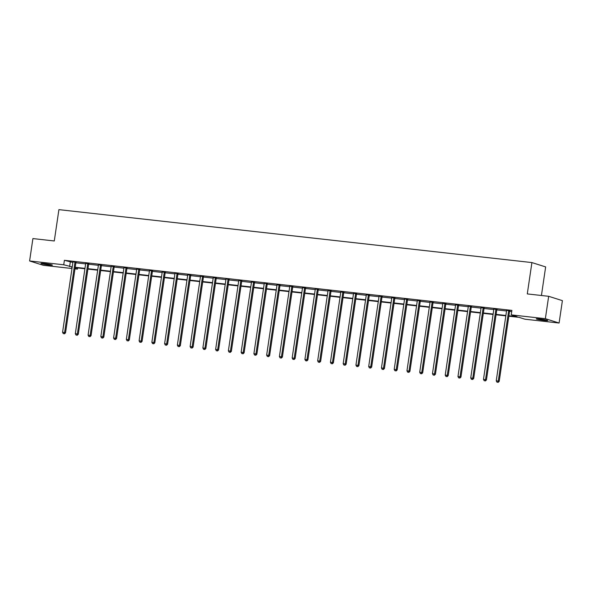 <?xml version="1.0" encoding="UTF-8"?>
<svg xmlns="http://www.w3.org/2000/svg" width="592" height="592" viewBox="0 0 592 592"><rect width="100%" height="100%" fill="white"/><g stroke="black" fill="none" stroke-linecap="round" stroke-linejoin="round"><path stroke-width="0.89" d="M44.311 263.529A5.809 0.437 8.4 0 1 52.436 265.127A5.809 0.437 8.4 0 1 49.062 265.031A5.809 0.437 8.4 0 1 40.944 263.433A5.809 0.437 8.4 0 1 44.311 263.529M539.63 318.962A5.809 0.437 8.4 0 1 547.755 320.561A5.809 0.437 8.4 0 1 544.381 320.464A5.809 0.437 8.4 0 1 536.263 318.866A5.809 0.437 8.4 0 1 539.63 318.962M541.428 295.497L545.646 266.918L531.912 262.574L58.911 209.635L54.286 240.974L32.908 238.576L29.6 260.961L63.736 264.787L72.217 266.933M531.912 262.574L527.287 293.913L548.666 296.303L562.4 300.647L559.092 323.032L524.956 319.206L519.073 317.349L508.831 316.202M77.648 267.947L77.471 269.123L74.984 268.849M71.987 268.509L43.334 265.305L29.6 260.961M548.666 296.303L545.358 318.688L559.092 323.032M88.807 263.78L85.662 263.425M114.323 266.637L111.17 266.282M139.83 269.486L136.685 269.138M165.338 272.342L162.193 271.994M190.853 275.199L187.701 274.843M216.361 278.055L213.194 277.626M241.869 280.911L238.724 280.556M267.377 283.76L264.195 283.22M292.892 286.617L289.74 286.269M318.4 289.473L315.24 289.044M343.908 292.33L340.763 291.974M369.423 295.186L366.256 294.757M394.931 298.042L391.786 297.687M420.438 300.891L417.293 300.544M445.946 303.748L442.801 303.4M471.461 306.604L468.309 306.256M496.969 309.461L493.824 309.105M508.891 315.81L517.105 316.727L511.222 314.87L511.888 310.393L64.395 260.31L72.883 262.456M76.139 262.189L75.991 262.478A0.91 0.821 -72.5 0 0 75.88 262.804L85.633 263.884M88.896 263.618L88.741 263.906A0.91 0.821 -72.5 0 0 88.637 264.232L98.39 265.312M101.654 265.046L101.498 265.334A0.91 0.821 -72.5 0 0 101.387 265.66L111.148 266.74M114.145 267.073L123.898 268.169M127.162 267.902L127.006 268.183A0.91 0.821 -72.5 0 0 126.895 268.516L136.656 269.597M139.653 269.93L149.413 271.025M152.669 270.759L152.514 271.04A0.91 0.821 -72.5 0 0 152.41 271.373L162.164 272.453M165.427 272.187L165.272 272.468A0.91 0.821 -72.5 0 0 165.161 272.794L174.921 273.881M178.177 273.615L178.029 273.896A0.91 0.821 -72.5 0 0 177.918 274.222L187.679 275.302M190.935 275.036L190.779 275.324A0.91 0.821 -72.5 0 0 190.676 275.65L200.429 276.73M203.433 277.071L213.187 278.159M216.443 277.892L216.295 278.181A0.91 0.821 -72.5 0 0 216.184 278.506L225.944 279.587M229.2 279.32L229.045 279.609A0.91 0.821 -72.5 0 0 228.941 279.935L238.694 281.015M241.958 280.749L241.802 281.037A0.91 0.821 -72.5 0 0 241.691 281.363L251.452 282.443M254.708 282.177L254.56 282.465A0.91 0.821 -72.5 0 0 254.449 282.791L264.202 283.871M267.207 284.204L276.96 285.3M280.223 285.033L280.068 285.314A0.91 0.821 -72.5 0 0 279.957 285.647L289.717 286.728M292.714 287.061L302.468 288.156M305.731 287.89L305.576 288.171A0.91 0.821 -72.5 0 0 305.472 288.504L315.225 289.584M318.489 289.318L318.333 289.599A0.91 0.821 -72.5 0 0 318.222 289.925L327.983 291.012M331.239 290.739L331.083 291.027A0.91 0.821 -72.5 0 0 330.98 291.353L340.733 292.433M343.996 292.167L343.841 292.455A0.91 0.821 -72.5 0 0 343.73 292.781L353.491 293.861M356.488 294.202L366.248 295.29M369.504 295.023L369.349 295.312A0.91 0.821 -72.5 0 0 369.245 295.637L378.998 296.718M382.262 296.451L382.106 296.74A0.91 0.821 -72.5 0 0 381.995 297.066L391.756 298.146M395.012 297.88L394.864 298.168A0.91 0.821 -72.5 0 0 394.753 298.494L404.514 299.574M407.77 299.308L407.614 299.596A0.91 0.821 -72.5 0 0 407.511 299.922L417.264 301.002M420.268 301.335L430.021 302.431M433.277 302.164L433.129 302.445A0.91 0.821 -72.5 0 0 433.018 302.778L442.779 303.859M445.776 304.192L455.529 305.287M458.793 305.021L458.637 305.302A0.91 0.821 -72.5 0 0 458.526 305.627L468.287 306.715M471.543 306.449L471.395 306.73A0.91 0.821 -72.5 0 0 471.284 307.056L481.037 308.136M484.3 307.87L484.145 308.158A0.91 0.821 -72.5 0 0 484.041 308.484L493.795 309.564M497.058 309.298L496.903 309.586A0.91 0.821 -72.5 0 0 496.792 309.912L506.552 310.992M509.549 311.333L511.71 311.57M509.727 310.889L506.537 310.341M484.212 308.032L481.067 307.677M458.704 305.176L455.559 304.828M433.196 302.32L430.044 301.972M407.688 299.471L404.521 299.034M382.173 296.614L379.028 296.259M356.665 293.758L353.52 293.403M331.157 290.901L328.005 290.546M305.642 288.045L302.497 287.697M280.134 285.189L276.989 284.841M254.627 282.34L251.474 281.984M229.111 279.483L225.929 278.936M203.604 276.627L200.459 276.272M178.096 273.77L174.906 273.223M152.588 270.914L149.436 270.566M127.073 268.058L123.913 267.628M101.565 265.209L98.42 264.853M76.057 262.352L72.868 261.805M64.395 260.31L63.736 264.787M511.222 314.87L545.358 318.688M72.165 267.332L71.588 267.266L72.143 267.443M75.058 268.361L77.471 269.123M505.834 315.869L496.074 314.774M493.077 314.441L483.324 313.346M480.319 313.013L470.566 311.917M467.569 311.584L457.808 310.489M454.811 310.156L445.058 309.061M442.054 308.728L432.301 307.64M429.304 307.3L419.543 306.212M416.546 305.872L406.793 304.784M403.788 304.443L394.035 303.356M391.038 303.015L381.278 301.927M378.281 301.594L368.527 300.499M365.523 300.166L355.77 299.071M352.773 298.738L343.012 297.643M340.015 297.31L330.262 296.215M327.258 295.882L317.504 294.786M314.507 294.453L304.754 293.358M301.75 293.025L291.997 291.937M289 291.597L279.239 290.509M276.242 290.169L266.489 289.081M263.484 288.741L253.731 287.653M250.734 287.312L240.974 286.225M237.977 285.884L228.223 284.796M225.219 284.463L215.466 283.368M212.469 283.035L202.708 281.94M199.711 281.607L189.958 280.512M186.954 280.179L177.2 279.084M174.203 278.751L164.443 277.655M161.446 277.322L151.693 276.227M148.688 275.894L138.935 274.806M135.938 274.466L126.177 273.378M123.18 273.038L113.427 271.95M110.423 271.61L100.67 270.522M97.673 270.181L87.919 269.094M84.915 268.761L75.162 267.665M75.221 267.273L84.974 268.361M87.971 268.694L97.732 269.789M100.729 270.122L110.482 271.217M113.486 271.55L123.24 272.646M126.237 272.979L135.997 274.074M138.994 274.407L148.747 275.502M151.752 275.835L161.505 276.93M164.502 277.263L174.263 278.358M177.26 278.691L187.013 279.779M190.017 280.12L199.77 281.207M202.767 281.548L212.528 282.636M215.525 282.976L225.278 284.064M228.283 284.404L238.036 285.492M241.033 285.825L250.786 286.92M253.79 287.253L263.544 288.348M266.541 288.681L276.301 289.777M279.298 290.11L289.051 291.205M292.056 291.538L301.809 292.633M304.806 292.966L314.567 294.061M317.564 294.394L327.317 295.482M330.321 295.822L340.074 296.91M343.071 297.251L352.832 298.338M355.829 298.679L365.582 299.767M368.587 300.107L378.34 301.195M381.337 301.535L391.097 302.623M394.094 302.956L403.848 304.051M406.852 304.384L416.605 305.479M419.602 305.812L429.363 306.908M432.36 307.241L442.113 308.336M445.117 308.669L454.871 309.764M457.868 310.097L467.621 311.192M470.625 311.525L480.378 312.613M483.375 312.953L493.136 314.041M496.133 314.382L505.886 315.469M70.278 262.167L69.619 266.644M445.021 303.459L444.955 303.585A0.91 0.821 -72.5 0 0 444.844 303.911L434.506 373.929L432.463 373.7L442.801 303.681A0.91 0.821 -72.5 0 0 442.794 303.341L442.779 303.393M419.513 300.603L419.447 300.729A0.91 0.821 -72.5 0 0 419.336 301.054L408.998 371.073L406.956 370.844L417.293 300.825A0.91 0.821 -72.5 0 0 417.279 300.484L417.264 300.536M381.248 296.318L381.181 296.444A0.91 0.821 -72.5 0 0 381.07 296.77L370.733 366.788L368.69 366.559L379.028 296.54A0.91 0.821 -72.5 0 0 379.013 296.2L378.998 296.259M355.74 293.462L355.666 293.588A0.91 0.821 -72.5 0 0 355.563 293.921L345.225 363.932L343.175 363.703L353.513 293.691A0.91 0.821 -72.5 0 0 353.505 293.351L353.491 293.403M330.225 290.605L330.158 290.731A0.91 0.821 -72.5 0 0 330.047 291.064L319.71 361.076L317.667 360.846L328.005 290.835A0.91 0.821 -72.5 0 0 327.998 290.494L327.983 290.546M240.944 280.615L240.877 280.741A0.91 0.821 -72.5 0 0 240.766 281.067L230.429 351.086L228.379 350.856L238.724 280.837A0.91 0.821 -72.5 0 0 238.709 280.497L238.694 280.556M202.679 276.331L202.612 276.457A0.91 0.821 -72.5 0 0 202.501 276.79L192.163 346.801L190.121 346.572L200.459 276.56A0.91 0.821 -72.5 0 0 200.444 276.22L200.429 276.272M138.898 269.197L138.831 269.323A0.91 0.821 -72.5 0 0 138.728 269.649L128.39 339.667L126.34 339.438L136.678 269.419A0.91 0.821 -72.5 0 0 136.671 269.079L136.656 269.131M113.39 266.341L113.324 266.467A0.91 0.821 -72.5 0 0 113.213 266.792L102.875 336.811L100.832 336.582L111.17 266.563A0.91 0.821 -72.5 0 0 111.163 266.222L111.148 266.282M87.882 263.484L87.816 263.61A0.91 0.821 -72.5 0 0 87.705 263.936L77.367 333.955L75.325 333.725L85.662 263.706A0.91 0.821 -72.5 0 0 85.655 263.366L85.633 263.425M508.794 310.593L508.728 310.719A0.91 0.821 -72.5 0 0 508.624 311.052L498.279 381.063L496.237 380.834L506.574 310.822A0.91 0.821 -72.5 0 0 506.567 310.482M509.808 310.726L509.66 311.015A0.91 0.821 -72.5 0 0 509.549 311.34L499.211 381.359L498.279 381.063L497.776 382.247L496.954 382.158L497.776 382.247M498.146 382.365L499.211 381.359M496.237 380.834L496.954 382.158M496.044 309.165L495.978 309.29A0.91 0.821 -72.5 0 0 495.867 309.623L485.529 379.635L483.479 379.405L493.824 309.394A0.91 0.821 -72.5 0 0 493.809 309.054L493.78 308.913M495.867 309.623L496.792 309.912L486.454 379.931L485.529 379.635L485.018 380.819L484.204 380.73L485.018 380.819M485.388 380.937L486.454 379.931M483.479 379.405L484.204 380.73M483.287 307.736L483.22 307.862A0.91 0.821 -72.5 0 0 483.109 308.195L472.771 378.207L470.729 377.977L481.067 307.966A0.91 0.821 -72.5 0 0 481.059 307.625L481.03 307.485M483.109 308.195L484.041 308.484L473.696 378.503L472.771 378.207L472.268 379.391L471.447 379.302L472.268 379.391M472.638 379.509L473.696 378.503M470.729 377.977L471.447 379.302M470.529 306.308L470.462 306.434A0.91 0.821 -72.5 0 0 470.359 306.767L460.014 376.778L457.971 376.556L468.309 306.538A0.91 0.821 -72.5 0 0 468.302 306.197L468.272 306.057M470.359 306.767L471.284 307.056L460.946 377.074L460.014 376.778L459.51 377.962L458.689 377.874L459.51 377.962M459.88 378.081L460.946 377.074M457.971 376.556L458.689 377.874M457.779 304.887L457.712 305.013A0.91 0.821 -72.5 0 0 457.601 305.339L447.263 375.358L445.221 375.128L455.559 305.109A0.91 0.821 -72.5 0 0 455.544 304.769L455.514 304.628M457.601 305.339L458.526 305.627L448.188 375.646L447.263 375.358L446.753 376.534L445.939 376.445L446.753 376.534M447.123 376.653L448.188 375.646M445.221 375.128L445.939 376.445M446.035 303.592L445.88 303.874A0.91 0.821 -72.5 0 0 445.776 304.207L435.431 374.218L434.506 373.929L434.003 375.113L433.181 375.017L434.003 375.113M434.373 375.224L435.431 374.218M432.463 373.7L433.181 375.017M432.264 302.031L432.197 302.157A0.91 0.821 -72.5 0 0 432.093 302.482L421.748 372.501L419.706 372.272L430.044 302.253A0.91 0.821 -72.5 0 0 430.036 301.913L430.007 301.779M432.093 302.482L433.018 302.778L422.681 372.79L421.748 372.501L421.245 373.685L420.424 373.589L421.245 373.685M421.615 373.796L422.681 372.79M419.706 372.272L420.424 373.589M420.527 300.736L420.372 301.017A0.91 0.821 -72.5 0 0 420.261 301.35L409.923 371.362L408.998 371.073L408.487 372.257L407.673 372.161L408.487 372.257M408.857 372.375L409.923 371.362M406.956 370.844L407.673 372.161M406.756 299.175L406.689 299.3A0.91 0.821 -72.5 0 0 406.578 299.626L396.24 369.645L394.198 369.415L404.536 299.397A0.91 0.821 -72.5 0 0 404.528 299.056L404.499 298.923M406.578 299.626L407.511 299.922L397.173 369.941L396.24 369.645L395.737 370.829L394.916 370.733L395.737 370.829M396.107 370.947L397.173 369.941M394.198 369.415L394.916 370.733M393.998 297.746L393.932 297.872A0.91 0.821 -72.5 0 0 393.828 298.198L383.483 368.217L381.44 367.987L391.778 297.968A0.91 0.821 -72.5 0 0 391.771 297.628L391.741 297.495M393.828 298.198L394.753 298.494L384.415 368.513L383.483 368.217L382.98 369.401L382.166 369.312L382.98 369.401M383.35 369.519L384.415 368.513M381.44 367.987L382.166 369.312M381.07 296.77L381.995 297.066L371.658 367.084L370.733 366.788L370.222 367.972L369.408 367.884L370.222 367.972M370.599 368.091L371.658 367.084M368.69 366.559L369.408 367.884M368.49 294.89L368.424 295.016A0.91 0.821 -72.5 0 0 368.313 295.341L357.975 365.36L355.933 365.131L366.27 295.119A0.91 0.821 -72.5 0 0 366.263 294.772L366.233 294.638M368.313 295.341L369.245 295.637L358.907 365.656L357.975 365.36L357.472 366.544L356.65 366.455L357.472 366.544M357.842 366.663L358.907 365.656M355.933 365.131L356.65 366.455M356.754 293.595L356.599 293.884A0.91 0.821 -72.5 0 0 356.488 294.209L346.15 364.228L345.225 363.932L344.714 365.116L343.9 365.027L344.714 365.116M345.084 365.234L346.15 364.228M343.175 363.703L343.9 365.027M342.983 292.034L342.916 292.159A0.91 0.821 -72.5 0 0 342.805 292.492L332.467 362.504L330.425 362.274L340.763 292.263A0.91 0.821 -72.5 0 0 340.755 291.923L340.726 291.782M342.805 292.492L343.73 292.781L333.392 362.8L332.467 362.504L331.957 363.688L331.143 363.599L331.957 363.688M332.334 363.806L333.392 362.8M330.425 362.274L331.143 363.599M330.047 291.064L330.98 291.353L320.642 361.372L319.71 361.076L319.206 362.26L318.385 362.171L319.206 362.26M319.576 362.378L320.642 361.372M317.667 360.846L318.385 362.171M317.475 289.185L317.401 289.31A0.91 0.821 -72.5 0 0 317.297 289.636L306.959 359.647L304.91 359.425L315.255 289.407A0.91 0.821 -72.5 0 0 315.24 289.066L315.21 288.926M317.297 289.636L318.222 289.925L307.884 359.943L306.959 359.647L306.449 360.831L305.635 360.743L306.449 360.831M306.819 360.95L307.884 359.943M304.91 359.425L305.635 360.743M304.717 287.756L304.651 287.882A0.91 0.821 -72.5 0 0 304.54 288.208L294.202 358.227L292.159 357.997L302.497 287.978A0.91 0.821 -72.5 0 0 302.49 287.638L302.46 287.497M304.54 288.208L305.472 288.504L295.127 358.515L294.202 358.227L293.691 359.403L292.877 359.314L293.691 359.403M294.069 359.522L295.127 358.515M292.159 357.997L292.877 359.314M291.96 286.328L291.893 286.454A0.91 0.821 -72.5 0 0 291.782 286.78L281.444 356.798L279.402 356.569L289.74 286.55A0.91 0.821 -72.5 0 0 289.732 286.21L289.703 286.077M292.973 286.461L292.825 286.743A0.91 0.821 -72.5 0 0 292.714 287.076L282.377 357.087L281.444 356.798L280.941 357.982L280.12 357.886L280.941 357.982M281.311 358.093L282.377 357.087M279.402 356.569L280.12 357.886M279.209 284.9L279.135 285.026A0.91 0.821 -72.5 0 0 279.032 285.351L268.694 355.37L266.644 355.141L276.989 285.122A0.91 0.821 -72.5 0 0 276.975 284.782L276.945 284.648M279.032 285.351L279.957 285.647L269.619 355.659L268.694 355.37L268.183 356.554L267.369 356.458L268.183 356.554M268.553 356.665L269.619 355.659M266.644 355.141L267.369 356.458M266.452 283.472L266.385 283.598A0.91 0.821 -72.5 0 0 266.274 283.923L255.936 353.942L253.894 353.713L264.232 283.694A0.91 0.821 -72.5 0 0 264.224 283.353M267.466 283.605L267.31 283.894A0.91 0.821 -72.5 0 0 267.207 284.219L256.861 354.231L255.936 353.942L255.433 355.126L254.612 355.03L255.433 355.126M255.803 355.244L256.861 354.231M253.894 353.713L254.612 355.03M253.694 282.044L253.628 282.169A0.91 0.821 -72.5 0 0 253.524 282.495L243.179 352.514L241.136 352.284L251.474 282.266A0.91 0.821 -72.5 0 0 251.467 281.925L251.437 281.792M253.524 282.495L254.449 282.791L244.111 352.81L243.179 352.514L242.676 353.698L241.854 353.602L242.676 353.698M243.046 353.816L244.111 352.81M241.136 352.284L241.854 353.602M240.766 281.067L241.691 281.363L231.354 351.382L230.429 351.086L229.918 352.27L229.104 352.181L229.918 352.27M230.288 352.388L231.354 351.382M228.379 350.856L229.104 352.181M228.186 279.187L228.12 279.313A0.91 0.821 -72.5 0 0 228.009 279.639L217.671 349.657L215.629 349.428L225.966 279.409A0.91 0.821 -72.5 0 0 225.959 279.069M228.009 279.639L228.941 279.935L218.596 349.953L217.671 349.657L217.168 350.841L216.346 350.753L217.168 350.841M217.538 350.96L218.596 349.953M215.629 349.428L216.346 350.753M215.429 277.759L215.362 277.885A0.91 0.821 -72.5 0 0 215.259 278.21L204.913 348.229L202.871 348L213.209 277.988A0.91 0.821 -72.5 0 0 213.201 277.648L213.172 277.507M215.259 278.21L216.184 278.506L205.846 348.525L204.913 348.229L204.41 349.413L203.589 349.324L204.41 349.413M204.78 349.532L205.846 348.525M202.871 348L203.589 349.324M203.692 276.464L203.537 276.753A0.91 0.821 -72.5 0 0 203.426 277.078L193.088 347.097L192.163 346.801L191.653 347.985L190.839 347.896L191.653 347.985M192.023 348.103L193.088 347.097M190.121 346.572L190.839 347.896M189.921 274.903L189.854 275.028A0.91 0.821 -72.5 0 0 189.743 275.361L179.406 345.373L177.363 345.143L187.701 275.132A0.91 0.821 -72.5 0 0 187.694 274.792L187.664 274.651M189.743 275.361L190.676 275.65L180.338 345.669L179.406 345.373L178.902 346.557L178.081 346.468L178.902 346.557M179.272 346.675L180.338 345.669M177.363 345.143L178.081 346.468M177.163 273.474L177.097 273.6A0.91 0.821 -72.5 0 0 176.993 273.933L166.648 343.945L164.606 343.723L174.943 273.704A0.91 0.821 -72.5 0 0 174.936 273.363M176.993 273.933L177.918 274.222L167.58 344.241L166.648 343.945L166.145 345.129L165.331 345.04L166.145 345.129M166.515 345.247L167.58 344.241M164.606 343.723L165.331 345.04M164.413 272.054L164.347 272.179A0.91 0.821 -72.5 0 0 164.236 272.505L153.898 342.524L151.855 342.294L162.193 272.276A0.91 0.821 -72.5 0 0 162.178 271.935L162.156 271.795M164.236 272.505L165.161 272.794L154.823 342.812L153.898 342.524L153.387 343.7L152.573 343.612L153.387 343.7M153.765 343.819L154.823 342.812M151.855 342.294L152.573 343.612M151.656 270.625L151.589 270.751A0.91 0.821 -72.5 0 0 151.478 271.077L141.14 341.096L139.098 340.866L149.436 270.847A0.91 0.821 -72.5 0 0 149.428 270.507L149.399 270.366M151.478 271.077L152.41 271.373L142.073 341.384L141.14 341.096L140.637 342.272L139.816 342.183L140.637 342.272M141.007 342.391L142.073 341.384M139.098 340.866L139.816 342.183M139.912 269.33L139.764 269.612A0.91 0.821 -72.5 0 0 139.653 269.945L129.315 339.956L128.39 339.667L127.879 340.851L127.065 340.755L127.879 340.851M128.249 340.962L129.315 339.956M126.34 339.438L127.065 340.755M126.148 267.769L126.081 267.895A0.91 0.821 -72.5 0 0 125.97 268.22L115.632 338.239L113.59 338.01L123.928 267.991A0.91 0.821 -72.5 0 0 123.92 267.651L123.891 267.517M125.97 268.22L126.895 268.516L116.557 338.528L115.632 338.239L115.122 339.423L114.308 339.327L115.122 339.423M115.499 339.542L116.557 338.528M113.59 338.01L114.308 339.327M114.404 266.474L114.249 266.763A0.91 0.821 -72.5 0 0 114.145 267.088L103.807 337.1L102.875 336.811L102.372 337.995L101.55 337.899L102.372 337.995M102.742 338.113L103.807 337.1M100.832 336.582L101.55 337.899M100.64 264.913L100.566 265.038A0.91 0.821 -72.5 0 0 100.462 265.364L90.125 335.383L88.075 335.153L98.42 265.135A0.91 0.821 -72.5 0 0 98.405 264.794L98.376 264.661M100.462 265.364L101.387 265.66L91.05 335.679L90.125 335.383L89.614 336.567L88.8 336.471L89.614 336.567M89.984 336.685L91.05 335.679M88.075 335.153L88.8 336.471M87.705 263.936L88.637 264.232L78.292 334.251L77.367 333.955L76.856 335.139L76.042 335.05L76.856 335.139M77.234 335.257L78.292 334.251M75.325 333.725L76.042 335.05M75.125 262.056L75.058 262.182A0.91 0.821 -72.5 0 0 74.947 262.508L64.609 332.526L62.567 332.297L72.905 262.286A0.91 0.821 -72.5 0 0 72.897 261.938M74.947 262.508L75.88 262.804L65.542 332.822L64.609 332.526L64.106 333.71L63.285 333.622L64.106 333.71M64.476 333.829L65.542 332.822M62.567 332.297L63.285 333.622M508.728 310.719L509.66 311.015M508.624 311.052L509.549 311.34M495.978 309.29L496.903 309.586M483.22 307.862L484.145 308.158M470.462 306.434L471.395 306.73M457.712 305.013L458.637 305.302M444.955 303.585L445.88 303.874M444.844 303.911L445.776 304.207M432.197 302.157L433.129 302.445M419.447 300.729L420.372 301.017M419.336 301.054L420.261 301.35M406.689 299.3L407.614 299.596M393.932 297.872L394.864 298.168M381.181 296.444L382.106 296.74M368.424 295.016L369.349 295.312M355.666 293.588L356.599 293.884M355.563 293.921L356.488 294.209M342.916 292.159L343.841 292.455M330.158 290.731L331.083 291.027M317.401 289.31L318.333 289.599M304.651 287.882L305.576 288.171M291.893 286.454L292.825 286.743M291.782 286.78L292.714 287.076M279.135 285.026L280.068 285.314M266.385 283.598L267.31 283.894M266.274 283.923L267.207 284.219M253.628 282.169L254.56 282.465M240.877 280.741L241.802 281.037M228.12 279.313L229.045 279.609M215.362 277.885L216.295 278.181M202.612 276.457L203.537 276.753M202.501 276.79L203.426 277.078M189.854 275.028L190.779 275.324M177.097 273.6L178.029 273.896M164.347 272.179L165.272 272.468M151.589 270.751L152.514 271.04M138.831 269.323L139.764 269.612M138.728 269.649L139.653 269.945M126.081 267.895L127.006 268.183M113.324 266.467L114.249 266.763M113.213 266.792L114.145 267.088M100.566 265.038L101.498 265.334M87.816 263.61L88.741 263.906M75.058 262.182L75.991 262.478"/></g></svg>
